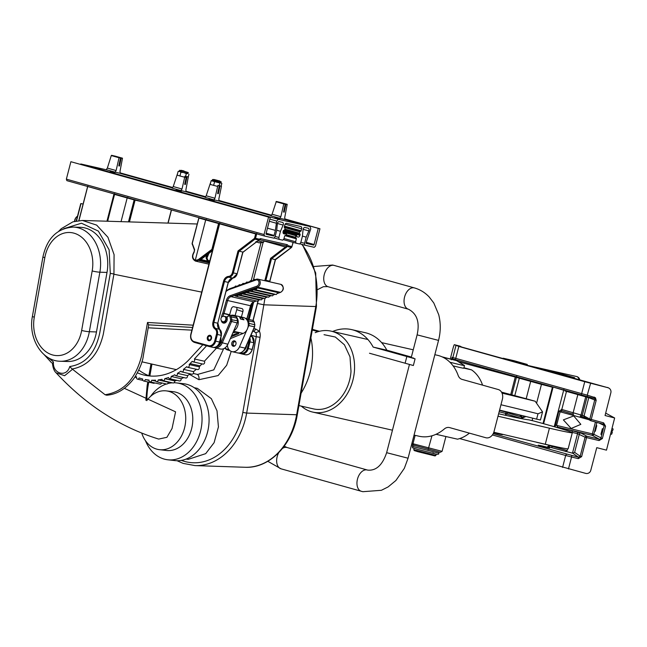 <?xml version="1.0" encoding="UTF-8"?>
<svg xmlns="http://www.w3.org/2000/svg" width="647" height="647" viewBox="0 0 647 647"><rect width="100%" height="100%" fill="white"/><g stroke="black" fill="none" stroke-linecap="round" stroke-linejoin="round"><path stroke-width="0.97" d="M442.839 357.209L456.588 360.638L442.022 356.82M435.884 455.439L435.043 455.941L418.019 451.735L414.274 450.571L413.781 449.73L435.884 455.439L436.24 454.073M414.129 448.355L413.781 449.73M434.841 354.702L437.404 355.284A41.505 32.059 102.8 0 1 438.601 355.591A41.505 32.059 102.8 0 1 458.157 375.43A8.298 6.413 -77.2 0 0 462.071 379.393L498.279 389.543A8.298 6.413 102.8 0 1 502.371 399.304L494.065 431.436A8.298 6.413 102.8 0 1 485.808 437.736L449.503 427.57M315.162 332.671A41.505 32.059 102.8 0 1 331.183 331.159A41.505 32.059 102.8 0 1 332.372 331.466A41.505 32.059 102.8 0 1 353.068 379.514A41.505 32.059 102.8 0 1 312.792 412.099A41.505 32.059 102.8 0 1 311.595 411.799A41.505 32.059 102.8 0 1 301.34 406.13M449.018 427.473A8.298 6.413 -77.2 0 0 444.303 428.985A41.505 32.059 102.8 0 1 419.021 436.232L414.048 435.099M141.717 433.053A29.592 22.758 -83.5 0 0 156.768 449.147A29.592 22.758 -83.5 0 0 159.51 449.681L166.562 450.49A29.592 22.758 -83.5 0 0 192.288 425.475A29.592 22.758 -83.5 0 0 176.041 392.228A29.592 22.758 -83.5 0 0 173.299 391.686L166.247 390.877A29.592 22.758 -83.5 0 0 146.764 400.63M159.51 449.681A29.592 22.758 -83.5 0 0 185.236 424.667A29.592 22.758 -83.5 0 0 168.988 391.419A29.592 22.758 -83.5 0 0 166.247 390.877M145.486 440.744A38.683 29.746 -83.5 0 0 164.176 459.079A38.683 29.746 -83.5 0 0 167.759 459.782A38.683 29.746 -83.5 0 0 201.395 427.085A38.683 29.746 -83.5 0 0 180.157 383.614A38.683 29.746 -83.5 0 0 176.566 382.911A38.683 29.746 -83.5 0 0 173.938 382.765M172.353 382.822A38.683 29.746 -83.5 0 0 167.662 383.622M166.392 384.003A38.683 29.746 -83.5 0 0 150.565 396.417M167.759 459.782L174.787 460.583A38.683 29.746 -83.5 0 0 208.423 427.885A38.683 29.746 -83.5 0 0 187.185 384.423A38.683 29.746 -83.5 0 0 183.602 383.72L176.566 382.911M186.077 459.095L188.253 459.338L205.697 453.652L214.108 442.661L218.427 426.899L217.012 410.821L211.343 398.665L197.375 388.354L194.262 387.723M193.267 373.473L197.561 374.451L213.809 369.866L223.668 348.684M191.868 330.14L148.268 327.819M197.125 223.991L82.371 220.457L96.654 225.107L107.936 237.271L114.082 254.643L113.945 273.988L103.277 334.313C98.465 354.475 88.073 366.04 72.092 369.008L72.537 369.275L64.627 375.697L56.135 372.85C85.97 405.03 120.148 427.101 158.669 439.078L166.902 437.307L172.037 428.532L175.572 411.824L124.37 388.329M264.898 298.51L259.35 331.224A8.298 5.265 -74.4 0 1 260.062 337.33L246.661 413.077A66.398 50.717 91.9 0 1 239.608 434.744A66.398 50.717 91.9 0 1 236.851 439.774A66.398 50.717 91.9 0 1 216.947 459.928A66.398 50.717 91.9 0 1 202.907 465.056A66.398 50.717 91.9 0 1 197.812 465.589A66.398 50.717 91.9 0 1 195.022 465.597L244.995 467.271A66.398 50.717 -88.1 0 0 296.641 414.751L246.661 413.077L242.819 412.438L256.22 336.691L250.987 335.227M148.721 324.851L143.383 355.413C142.728 361.568 139.76 369.008 134.479 377.727C126.44 388.612 117.18 394.435 106.698 395.212L105.089 394.735L72.537 369.275M105.089 394.735C123.577 391.847 135.765 378.818 141.653 355.648L147.524 322.465L193.154 325.182M253.794 328.797L255.516 328.902L259.35 331.224M259.269 331.418L255.791 332.704L253.171 331.038M463.826 368.111L471.542 369.866L463.923 367.731M411.888 443.47L442.079 451.339L440.292 452.293L411.597 444.594M436.038 434.291L457.542 439.176A37.348 28.856 -77.2 0 0 469.398 433.142M48.468 357.767L53.434 361.964C52.326 373.877 66.698 377.953 69.747 366.534C85.509 364.124 95.521 352.906 99.767 332.873L110.297 273.374L109.133 249.831L98.368 231.1L81.449 223.215L63.818 228.666M92.181 270.923A31.816 24.303 -88.1 0 0 74.001 233.179A31.816 24.303 -88.1 0 0 44.821 257.66L34.291 317.176A31.816 24.303 -88.1 0 0 52.472 354.92A31.816 24.303 -88.1 0 0 81.651 330.439L92.181 270.923A5.532 0.655 10 0 0 99.864 272.193L89.343 331.709A37.348 28.525 91.9 0 1 60.292 361.252L67.425 361.495A37.348 28.525 -88.1 0 0 96.476 331.951L107.006 272.436A37.348 28.525 -88.1 0 0 80.463 227.315L73.321 227.081A37.348 28.525 91.9 0 1 99.864 272.193L107.006 272.436M482.573 385.143A37.348 28.856 -77.2 0 0 471.542 369.866M298.914 405.58L313.496 408.896A37.348 28.856 -77.2 0 0 351.006 371.257L350.011 356.845L344.43 344.811L335.316 337.014L324.034 334.685M301.106 393.174A59.484 45.953 -77.2 0 0 310.883 337.896M445.459 436.426L437.59 434.638M442.079 451.339L445.888 436.612M428.177 449.414L431.953 435.787M413.797 445.548L412.932 443.923L415.148 435.35M456.588 360.638L464.449 365.515A16.604 0.404 -165.5 0 1 464.489 365.555A16.604 0.404 -165.5 0 1 449.867 362.191M453.078 365.854A16.604 0.404 14.5 0 0 463.794 368.232L464.489 365.555M148.624 324.802L147.524 322.465M72.092 369.008L69.747 366.534M53.434 361.964L52.431 363.258C52.957 367.989 54.194 371.184 56.135 372.85M255.516 328.902A2.766 1.925 93.4 0 1 253.487 331.094L253.81 331.151M498.635 413.765A149.02 3.639 14.5 0 0 528.963 419.871L533.88 421.019A78.756 1.925 -165.5 0 1 572.32 432.689L568.163 448.759A78.756 1.925 -165.5 0 1 545.275 444.246L493.815 432.261M572.32 432.689A78.756 1.925 -165.5 0 1 549.424 428.185L498.004 416.207M502.04 393.117A165.616 4.044 -165.5 0 1 535.19 401.245A78.756 1.925 14.5 0 0 501.53 392.122M499.581 410.109A149.02 3.639 -165.5 0 1 536.614 419.143L540.455 419.992L542.55 411.888L537.997 413.789A149.02 3.639 14.5 0 0 500.964 404.755M537.997 413.789L536.614 419.143M535.19 401.245L542.55 411.888M319.392 331.296L312.404 329.339M318.065 331.652L312.275 330.035M411.371 357.063L386.857 350.197L373.157 347.083L406.85 356.521L405.119 363.218L413.352 365.523L415.083 358.834L406.85 356.521L411.249 357.524L406.85 356.521L405.119 363.218L369.494 353.238M386.857 350.197A48.42 37.405 -77.2 0 0 365.304 332.712L351.596 329.598A48.42 37.405 -77.2 0 0 332.607 331.482M373.157 347.083A48.42 37.405 -77.2 0 0 351.596 329.598M415.083 358.834L411.225 357.621L413.7 358.082M207.363 337.427A2.766 2.135 102.8 0 1 210.032 335.308A2.766 2.135 102.8 0 1 211.48 338.583A2.766 2.135 102.8 0 1 208.811 340.702A2.766 2.135 102.8 0 1 207.363 337.427M275.29 259.415L291.409 247.437L287.357 246.515L271.457 258.865L265.917 280.288L269.767 281.162L275.307 259.738L270.592 258.347L285.44 247.008L287.171 246.297M242.706 252.015L238.007 250.947L254.32 238.492A0.696 0.534 -77.2 0 0 254.586 238.064L255.662 233.931L219.624 223.838L191.059 334.297A6.227 4.812 -77.2 0 0 194.132 341.616L208.544 345.652A6.227 4.812 -77.2 0 0 214.739 340.929L216.47 334.232A4.844 3.736 -77.2 0 0 214.941 328.943A6.227 4.812 102.8 0 1 212.976 322.133L223.538 281.283A6.227 4.812 102.8 0 1 228.52 276.423A4.844 3.736 -77.2 0 0 232.394 272.646L238.007 250.947M258.582 240.401L259.447 239.196L258.549 240.272M259.31 239.972A0.696 0.477 -139.4 0 1 259.035 240.086L254.983 239.164L238.88 251.465L233.341 272.888L237.182 273.762L242.722 252.338L258.493 240.441M257.619 240.967L259.528 239.746M286.928 246.903A0.696 0.493 -141.5 0 1 286.225 246.556A1.383 0.882 105.6 0 0 285.691 245.682A1.383 1.068 -77.2 0 0 287.033 244.623A2.766 1.755 -74.4 0 1 288.036 245.682L291.959 246.572L293.051 242.342M242.876 252.33L257.369 241.153M286.103 247.68L285.44 247.008L263.919 240.975M219.713 223.118L219.624 223.838M256.778 233.502L255.662 233.931M246.636 345.199A6.227 4.812 102.8 0 1 246.353 346.816A6.227 4.812 102.8 0 1 243.749 350.666M218.823 344.188A6.227 4.812 -77.2 0 0 220.651 340.985A6.227 4.812 -77.2 0 0 220.845 337.556M231.836 342.902A2.766 2.135 102.8 0 1 234.489 340.856A2.766 2.135 102.8 0 1 235.912 344.212A2.766 2.135 102.8 0 1 233.26 346.258A2.766 2.135 102.8 0 1 231.836 342.902M246.24 319.068A2.766 2.135 102.8 0 1 247.033 319.06A2.766 2.135 102.8 0 1 248.529 320.807L249.046 323.371A2.96 2.289 102.8 0 1 248.966 325.093A2.96 2.289 102.8 0 1 248.796 325.57L247.785 327.892M216.308 346.768A7.416 5.726 -77.2 0 0 221.096 342.473L230.389 321.179A2.078 1.609 -77.2 0 0 230.567 319.634L230.049 317.07L231.27 316.893L231.788 319.456A2.96 2.289 102.8 0 1 231.715 321.171A2.96 2.289 102.8 0 1 231.537 321.656L222.244 342.95A8.298 6.413 102.8 0 1 214.78 347.73L220.409 349.008A8.298 6.413 -77.2 0 0 227.881 344.228L237.174 322.934A2.96 2.289 -77.2 0 0 237.344 322.449A2.96 2.289 -77.2 0 0 237.425 320.734L236.899 318.17A2.766 2.135 -77.2 0 0 235.403 316.423L229.774 315.146A2.766 2.135 102.8 0 1 231.27 316.893L236.899 318.17M255.694 289.872L257.36 287.891L277.919 292.565L276.253 294.539L254.222 289.403A1.383 1.068 -77.2 0 0 253.155 289.783L251.95 291.207L250.486 290.738A1.383 1.068 -77.2 0 0 249.418 291.118L248.213 292.541L246.75 292.072A1.383 1.068 -77.2 0 0 245.682 292.452L244.477 293.875L243.013 293.406A1.383 1.068 -77.2 0 0 241.938 293.787L240.741 295.21L239.277 294.741A1.383 1.068 -77.2 0 0 238.201 295.121L237.004 296.544L257.563 301.219L258.76 299.796A1.383 1.068 102.8 0 1 259.285 299.424M240.741 295.21L261.299 299.876L262.496 298.461A1.383 1.068 102.8 0 1 263.022 298.089M244.477 293.875L265.035 298.542L266.24 297.119A1.383 1.068 102.8 0 1 266.758 296.755M248.213 292.541L268.772 297.208L269.977 295.784A1.383 1.068 102.8 0 1 270.495 295.42M251.95 291.207L272.516 295.873L273.713 294.45A1.383 1.068 102.8 0 1 274.231 294.086M257.36 287.891L234.966 295.889L237.004 296.544M229.491 315.097A8.314 6.421 102.8 0 1 229.507 315.073A1.383 1.068 -77.2 0 0 229.645 314.725L231.262 308.991A2.766 1.755 -72.2 0 1 233.729 306.718L241.921 308.587A2.766 1.755 -72.2 0 1 242.018 308.611A2.766 1.755 -72.2 0 1 242.884 311.636L241.363 317.03M246.887 329.946L239.503 346.873A8.298 6.413 102.8 0 1 232.03 351.653A8.298 6.413 102.8 0 1 227.38 345.223M242.884 311.636L236.77 309.67L235.096 315.607M236.77 309.67A2.766 1.755 107.8 0 0 236.689 307.398M255.169 279.65L254.214 279.35L255.322 279.601M254.214 279.35L253.438 280.272M251.432 280.992L250.478 280.685L251.578 280.935M250.478 280.685L249.702 281.607M247.688 282.327L246.742 282.019L247.841 282.27M246.742 282.019L245.965 282.941M243.951 283.661L243.005 283.354L244.105 283.604M243.005 283.354L242.221 284.276M240.215 284.995L239.261 284.688L240.369 284.939M239.261 284.688L238.484 285.61M236.478 286.33L235.524 286.023L236.632 286.273M235.524 286.023L234.748 286.945M235.832 342.109A2.078 1.601 -77.2 0 0 234.149 341.907A2.078 1.601 -77.2 0 0 233.138 344.511A2.078 1.601 -77.2 0 0 235.015 345.708M233.923 346.274A2.766 2.135 102.8 0 1 232.977 343.816A2.766 2.135 102.8 0 1 234.392 341.39A2.766 2.135 102.8 0 1 235.087 341.131M106.949 221.217L114.018 193.89L114.576 193.679M87.806 186.174L78.966 220.562M80.77 204.145L81.012 203.546L80.77 204.145L81.012 203.546L83.099 204.08M208.957 253.357L206.951 257.959L208.002 260.401A0.696 0.429 -74.4 0 1 207.412 260.976L206.021 257.716L207.857 254.214M212.701 249.58L211.901 249.378L218.581 223.547L205.697 219.948L195.248 260.345L198.2 259.69L211.901 249.378L212.564 250.049L198.855 260.361L195.507 261.105L195.248 260.345L195.507 261.105L208.932 264.162M200.521 259.819L199.446 260.709L198.2 259.69M199.454 260.652L200.368 259.948M209.418 262.294L200.271 260.086M209.377 262.447L200.19 260.151M192.232 243.547L198.92 218.039L205.697 219.948L206.296 219.373M128.47 221.881L134.155 199.899L127.176 197.95L121.046 221.646M114.818 194.084A0.696 0.445 105.7 0 0 114.656 194.432L127.176 197.95L127.774 197.375M107.928 220.732L108.389 221.258M74.688 220.247A5.087 3.227 105.6 0 0 74.486 221.363L75.699 217.95A5.087 3.227 105.6 0 0 74.688 220.247M76.653 219.454A5.087 3.227 105.6 0 0 76.233 220.676A5.087 3.227 105.6 0 0 76.16 220.975M77.478 216.276A5.087 3.227 105.6 0 0 75.699 217.95M257.886 240.886L263.596 242.245L263.984 240.757M259.301 242.819L261.162 242.835L258.743 242.754L256.697 241.711M259.374 242.827L263.596 242.245M255.953 241.501L257.134 242.302M256.382 242.018L257.239 242.188M202.818 344.746L188.131 360.63A66.398 51.299 102.8 0 1 144.459 375.155A66.398 51.299 102.8 0 1 137.439 372.85M149.538 375.964A66.398 51.299 102.8 0 1 138.822 370.076M206.571 345.797L194.399 358.964L204.403 361.236A1.731 1.334 102.8 0 1 202.932 364.099L192.927 361.827A1.731 1.334 -77.2 0 0 194.399 358.964M216.527 348.126L204.403 361.236M199.139 366.809L189.134 364.536A70.547 54.494 -77.2 0 0 190.089 363.614L200.093 365.887A70.547 54.494 -77.2 0 1 199.139 366.809A1.731 1.334 102.8 0 1 197.61 369.566L187.606 367.294A1.731 1.334 -77.2 0 0 189.134 364.536M196.381 369.283A70.547 54.494 -77.2 0 1 193.461 371.621L183.457 369.348A70.547 54.494 -77.2 0 0 186.813 366.639A1.731 1.334 -77.2 0 0 187.606 367.294M190.291 373.853A70.547 54.494 -77.2 0 1 187.444 375.616L177.44 373.343A70.547 54.494 -77.2 0 0 180.99 371.111A1.731 1.334 -77.2 0 0 183.457 369.348M183.764 377.565A70.547 54.494 -77.2 0 1 181.176 378.73L171.172 376.457A70.547 54.494 -77.2 0 0 174.86 374.75A1.731 1.334 -77.2 0 0 177.44 373.343M176.785 380.347A70.547 54.494 -77.2 0 1 174.747 380.937L164.734 378.665A70.547 54.494 -77.2 0 0 168.511 377.492A1.731 1.334 -77.2 0 0 171.172 376.457M169.126 382.086A70.547 54.494 -77.2 0 1 168.236 382.199L158.224 379.926A70.547 54.494 -77.2 0 0 162.033 379.312A1.731 1.334 -77.2 0 0 164.734 378.665M155.717 381.132L151.73 380.226A70.547 54.494 -77.2 0 0 155.515 380.169A1.731 1.334 -77.2 0 0 158.224 379.926M135.344 376.425A70.547 54.494 -77.2 0 0 136.622 376.983A1.731 1.334 -77.2 0 0 139.129 377.937A70.547 54.494 -77.2 0 0 142.72 378.996A1.731 1.334 -77.2 0 0 145.332 379.563A70.547 54.494 -77.2 0 0 149.045 380.064A1.731 1.334 -77.2 0 0 151.73 380.226M149.028 380.396L145.332 379.563M233.704 330.876A8.298 6.413 -77.2 0 0 238.266 322.368A8.298 6.413 -77.2 0 0 233.591 315.267L243.595 317.54A8.298 6.413 -77.2 0 1 248.27 325.029A8.298 6.413 -77.2 0 1 243.118 333.431L230.316 338.656M201.961 363.873L200.093 365.887M193.461 371.621A1.731 1.334 102.8 0 1 191.852 374.209L181.847 371.936M187.444 375.616A1.731 1.334 102.8 0 1 185.778 378.018L175.774 375.745M181.176 378.73A1.731 1.334 102.8 0 1 179.47 380.954L169.457 378.681M174.747 380.937A1.731 1.334 102.8 0 1 173.008 382.967L163.004 380.695M168.236 382.199A1.731 1.334 102.8 0 1 166.489 384.027L156.485 381.754M161.637 382.927A1.731 1.334 102.8 0 1 160.011 384.124L149.999 381.851M154.73 382.927A1.731 1.334 102.8 0 1 153.646 383.259L143.642 380.986M192.927 361.827A1.731 1.334 -77.2 0 1 192.224 361.309L190.089 363.614M233.591 315.267A8.298 6.413 -77.2 0 0 230.882 315.396M231.65 335.599L238.444 332.574M232.863 332.801L233.632 332.501M237.667 332.534L238.517 333.763L231.133 336.78M240.838 319.108L239.738 317.434L240.635 319.068L243.984 319.828L242.31 318.017L239.738 317.434L239.867 317.887M275.881 217.772L274.926 217.578M275.59 217.707L279.69 218.759M111.155 171.625L110.2 171.431M110.855 171.56L114.964 172.612M181.16 191.156L176.089 189.894M209.685 199.244L209.038 199.122M209.693 199.244L214.108 200.392M275.396 230.397L276.681 221.039L278.469 219.341L310.034 226.531L310.786 228.787L306.055 242.69A0.663 0.421 105.6 0 0 306.298 243.426L313.512 245.067A0.671 0.421 105.6 0 0 314.094 244.517L318.267 228.375L319.95 228.763L315.437 246.2L314.256 247.324L304.769 245.164L304.583 243.312L306.177 237.142L308.837 230.914A2.038 1.294 105.6 0 0 308.991 230.461A2.038 1.294 105.6 0 0 308.279 228.221A2.038 1.294 105.6 0 0 308.239 228.205L304.931 227.453A2.038 1.294 105.6 0 0 303.079 229.612L302.4 236.284L300.806 242.455L299.731 244.024L296.091 243.199L295.606 241.752L296.358 238.848A0.679 0.429 105.6 0 0 296.124 238.104L295.436 237.255L295.841 235.694A0.679 0.429 -74.4 0 1 296.682 235.888L296.649 236.009A0.679 0.429 105.6 0 0 296.884 236.753L298.162 237.045A2.038 1.294 105.6 0 0 299.933 235.362L300.111 234.675A0.655 0.412 105.6 0 0 299.876 233.963L299.666 233.907A0.655 0.412 -74.4 0 1 299.424 233.187L299.779 231.82A0.655 0.412 -74.4 0 1 300.345 231.286L300.548 231.327A0.655 0.412 105.6 0 0 301.114 230.793L301.631 228.795A2.038 1.294 105.6 0 0 300.92 226.547A2.038 1.294 105.6 0 0 300.879 226.539L286.589 223.288A2.038 1.294 105.6 0 0 284.817 224.978L284.308 226.976A0.655 0.412 105.6 0 0 284.543 227.695L284.745 227.744A0.655 0.412 -74.4 0 1 284.987 228.464L284.631 229.831A0.655 0.412 -74.4 0 1 284.065 230.364L283.863 230.324A0.655 0.412 105.6 0 0 283.297 230.858L283.119 231.545A2.038 1.294 105.6 0 0 283.831 233.793A2.038 1.294 105.6 0 0 283.871 233.802L285.149 234.093A0.655 0.412 105.6 0 0 285.715 233.551L285.748 233.405A0.679 0.437 -74.4 0 1 286.597 233.599L286.192 235.152L285.181 235.613A0.679 0.429 105.6 0 0 284.591 236.179L283.847 239.075L282.707 240.158L279.075 239.333L278.881 237.473L280.474 231.302L283.135 225.083A2.038 1.294 105.6 0 0 283.289 224.63A2.038 1.294 105.6 0 0 282.577 222.382A2.038 1.294 105.6 0 0 282.537 222.374L279.229 221.622A2.038 1.294 105.6 0 0 277.377 223.773L276.698 230.445L275.104 236.616L274.029 238.185L264.542 236.034L66.867 180.65L66.366 179.146L70.879 161.71L270.236 217.465L266.063 233.607A0.671 0.421 105.6 0 0 266.305 234.343L273.519 235.985A0.663 0.421 105.6 0 0 274.093 235.435L275.396 230.397L267.462 228.173M295.436 237.255L286.314 234.691M295.687 238.007L286.039 235.298M295.606 241.752L283.993 238.5M296.091 243.199L283.289 239.608M306.177 237.142L302.416 236.09M304.583 243.312L300.855 242.269M304.769 245.164L299.885 243.798M319.95 228.763L284.906 218.945M271.4 215.16L219.01 200.481M205.511 196.704L186.069 191.253M172.563 187.468L120.593 173L172.514 187.541M318.267 228.375L284.915 219.034M271.352 215.233L219.026 200.578M205.455 196.777L186.077 191.342M120.479 173.428L120.593 173M310.034 226.531L283.879 219.204M271.069 215.613L217.99 200.748M205.18 197.157L185.042 191.512M172.231 187.929L119.153 173.056M278.469 219.341L80.794 163.966L108.251 170.218M276.681 221.039L269.807 219.115M276.132 223.175L269.257 221.25M264.542 236.034L264.041 234.521L268.554 217.085L70.879 161.71M268.554 217.085L270.236 217.465M264.041 234.521L66.366 179.146M280.474 231.302L276.722 230.251M278.881 237.473L275.153 236.43M279.075 239.333L274.182 237.959M213.122 199.591L209.369 198.54M213.963 200.222L209.547 199.292M180.173 190.364L176.413 189.328L176.599 190.064M181.257 191.269L176.938 189.943M179.567 170.323L188.228 172.563L181.12 170.298L183.966 170.962L179.575 170.323L179.316 171.293L183.699 172.539L179.332 171.245M188.228 172.563L187.978 173.533L183.699 172.539L187.743 173.525L186.312 173.663L185.349 177.383M186.166 177.553L186.854 177.699M184.71 177.213L179.931 175.984L180.893 172.264L183.708 172.547L186.312 173.663M180.893 172.264L179.615 171.431L178.119 171.431L177.165 175.143L179.931 175.984M188.334 176.639L188.956 174.229M178.119 171.431L178.96 171.188M214.246 179.551L219.834 181.014L214.246 179.551M221.177 181.791L212.515 179.551L212.265 180.521L220.651 182.729L221.177 181.799L214.06 179.502L212.515 179.551M219.794 186.926L218.969 186.773L219.931 183.061L220.991 182.818L212.273 180.473M221.201 185.843L221.832 183.416L220.934 182.713M219.931 183.061L211.14 180.699L210.178 184.419L217.659 186.441M220.991 182.818L221.832 183.416M213.623 185.414L214.586 181.702M211.14 180.699L212.2 180.456M114.834 172.692L111.227 171.754M113.912 171.803L111.074 171.487M118.805 165.842L119.485 166.028L121.175 158.232L122.485 158.191L119.986 171.431L120.245 173.307L115.101 172.134L116.112 170.549L119.048 157.747L120.496 158.078L118.797 165.875L119.485 166.028M120.496 158.078L111.284 155.571L107.353 168.091L106.205 169.643L115.101 172.134M107.353 168.091L116.112 170.549M114.754 156.024L122.493 158.191L113.411 156.056M283.54 211.99L284.211 212.176L285.909 204.379L287.211 204.339L284.712 217.578L284.971 219.454L279.836 218.282L280.838 216.696L283.782 203.894L285.222 204.226L283.532 212.022L284.211 212.176M277.353 201.686L285.092 203.854L276.309 201.452L272.08 214.238L270.939 215.791L279.836 218.282M272.08 214.238L280.838 216.696M279.48 202.171L287.219 204.339L278.137 202.204M279.561 218.84L275.962 217.902M278.639 217.95L275.8 217.635M184.702 184.298L185.374 184.492L187.072 176.696L188.374 176.647L185.875 189.886L186.134 191.763L180.998 190.598L182.001 189.005L184.945 176.202L186.385 176.534L184.694 184.33L185.374 184.492M177.472 173.76L173.242 186.554L172.102 188.107L180.998 190.598M173.242 186.554L182.001 189.005M217.643 193.526L218.322 193.72L220.012 185.924L221.46 186.247L218.823 199.114L219.082 200.991L213.939 199.826L214.95 198.233L217.885 185.43L219.196 185.398M219.107 186.797L217.635 193.566L218.322 193.72M210.421 182.988L206.191 195.782L205.042 197.335L213.939 199.826M206.191 195.782L214.95 198.233M562.34 374.459L565.446 375.341L562.34 374.459M514.98 361.196L518.085 362.069L514.98 361.196M544.483 446.931C550.904 448.339 550.565 448.104 543.48 446.228C537.067 444.829 537.398 445.063 544.483 446.931L549.691 447.991M493.621 432.77L502.331 434.727M497.122 433.668C503.544 435.075 503.204 434.841 496.12 432.964L493.766 432.414M514.139 360.735L503.188 358.22L507.086 359.457L527.289 364.447L514.139 360.735M561.499 374.006L550.54 371.483L554.447 372.729L574.649 377.719L561.499 374.006M595.297 431.298L596.769 425.605L595.297 431.298M600.917 434.355L602.389 428.662L600.917 434.355M603.433 424.23L590.76 420.712A1.383 1.375 118.5 0 1 589.797 419.038L584.047 415.916L588.77 397.646L594.722 399.992L589.797 419.038L591.253 419.442L590.768 420.712L603.15 424.117A1.383 1.375 -61.5 0 1 604.112 425.791L600.909 438.156A1.383 1.375 -61.5 0 1 599.251 439.159L592.159 435.31L557.811 427.149L577.399 432.139A1.383 0.485 102.9 0 1 577.536 433.636L585.098 437.194L580.173 456.24L578.515 457.243L578.305 458.65L581.629 456.645L580.173 456.24L574.625 452.342L579.348 434.072A1.383 1.375 118.5 0 1 581.006 433.069L586.756 436.191L586.554 437.598L599.057 440.567L602.365 438.561L605.568 426.195L603.635 422.847L591.253 419.442L596.178 400.396L595.466 397.759L594.722 399.992L596.178 400.396M493.192 433.692L578.515 457.243L572.83 453.256L551.074 447.522C547.322 446.438 546.764 446.139 549.408 446.6M536.614 403.113L541.458 384.383L516.484 377.427M537.042 442.33L511.955 436.49M588.94 397.032L588.77 397.646L586.975 397.153L587.136 396.546M590.768 420.712L584.718 417.477A1.383 1.375 118.5 0 1 584.047 415.916L582.268 415.366A1.383 0.485 105 0 1 581.443 416.547A1.383 0.485 105 0 1 581.435 416.547L584.831 417.525M585.009 417.59L580.189 416.215A1.383 0.485 -75 0 0 580.189 416.215A1.383 0.485 -75 0 0 581.014 415.026L585.721 396.821L564.96 390.966M585.891 396.207L585.721 396.821L586.975 397.153L582.268 415.366L561.806 409.47A1.383 0.873 106.6 0 0 562.267 410.991A1.383 0.873 106.6 0 0 562.292 410.991L573.557 414.347M563.375 419.879L573.711 415.924L580.836 424.351L571.18 428.468L563.375 419.879M605.681 413.118L614.65 417.986L605.066 415.528L610.857 392.729A4.149 4.133 118.5 0 0 607.889 387.699L461.562 347.018M589.045 382.733L608.342 387.804A4.149 4.133 118.5 0 0 607.404 387.44L607.387 387.432M576.477 376.497A4.149 3.203 102.8 0 1 576.598 376.522L525.21 364.851L461.481 346.994M607.889 387.699L584.751 381.714L581.661 393.635L587.525 395.236L587.169 396.554L455.383 359.675L451.752 358.535L452.01 357.573L451.299 359.813M587.241 395.163L590.622 383.283M452.269 359.36L452.018 358.656M595.466 397.759L587.525 395.236M614.65 417.986L606.482 450.15L596.752 447.659L590.76 470.418A4.149 4.133 118.5 0 1 585.729 473.394L459.677 438.577M584.751 381.714L458.82 346.436L454.38 344.697A4.149 0.404 -75.6 0 0 454.364 344.689A4.149 0.404 -75.6 0 0 452.973 348.515L450.304 358.834M455.957 345.555L452.868 357.516L452.01 357.573M452.512 358.834L452.868 357.516L455.739 358.365L458.82 346.436M581.305 394.953L581.661 393.635L455.739 358.365L455.383 359.675M568.462 468.97L571.552 457.008L565.672 455.48L562.583 467.401M572.846 453.264L574.625 452.342M543.48 446.228L538.272 445.176M595.208 398.722L587.169 396.554M516.727 377.468L458.335 361.722M505.865 415.382L506.237 413.918L521.466 418.447L525.51 416.7L524.418 416.385L522.606 417.291A1.383 0.817 106.3 0 0 521.466 418.447M550.84 445.565C548.51 445.176 548.988 445.443 552.263 446.373A1.383 0.882 -74.4 0 1 551.074 447.522M552.392 445.88L552.263 446.373L567.193 450.555L565.421 451.541M567.193 450.555L567.637 448.848M572.49 431.015L571.899 432.342L577.536 433.636L572.49 453.175M555.126 426.98L558.741 411.411L560.116 411.791L562.008 410.91L573.59 414.355A1.383 0.873 -73.4 0 1 573.59 414.355A1.383 0.873 -73.4 0 1 573.121 412.835L577.997 394.023M556.962 427.513A1.383 0.938 104.9 0 1 557.811 427.149L556.598 425.402L555.223 425.022M499.152 411.767L506.366 413.619M516.816 414.266L519.63 414.986L522.606 417.291L508.041 412.956L506.237 413.918M541.612 383.833L541.458 384.383L553.031 387.359L543.626 423.712M563.658 390.206L553.112 387.052M558.741 411.411L561.806 409.47L566.635 390.837M561.467 409.365A1.383 0.938 106.7 0 0 561.984 410.902L562.267 410.991M536.517 383.056L536.678 382.45M583.683 396.271L583.853 395.657M589.029 382.733L525.809 365.021M579.809 380.145A4.149 4.149 0 0 0 576.598 376.522L576.598 376.522A4.149 3.203 102.8 0 1 576.72 376.554A4.149 3.203 102.8 0 1 578.936 379.902M612.013 428.379L613.17 429.042L612.483 430.934L611.423 430.692M611.148 431.767L612.313 432.366L611.625 434.258L610.566 434.056M612.208 432.002L611.164 431.711L612.313 432.366M438.803 453.191C439.078 454.534 437.566 454.687 434.274 453.644L417.574 449.366C409.033 446.535 414.161 448.84 412.325 446.341L438.803 453.191L439.103 452.01M301.785 244.331A66.398 50.717 -88.1 0 1 315.785 306.541L316.448 306.452L297.305 414.662L296.641 414.751L315.785 306.541L264.025 304.81L257.53 303.483M201.702 292.112L113.904 274.231M231.214 351.386L226.676 365.248L218.12 375.567L198.904 379.708A5.532 3.51 105.6 0 0 197.02 374.322M198.904 379.708L189.49 374.37M260.062 337.33L256.22 336.691A5.532 3.51 105.6 0 0 255.791 332.704M151.956 364.091L149.853 375.996M148.761 382.151L148.098 385.903A63.632 48.606 -88.1 0 0 146.837 400.533M181.378 460.389A63.632 48.606 -88.1 0 0 182.268 460.713A63.632 48.606 -88.1 0 0 196.009 462.767A63.632 48.606 -88.1 0 0 200.885 462.257A63.632 48.606 -88.1 0 0 214.343 457.34A63.632 48.606 -88.1 0 0 233.413 438.027A63.632 48.606 -88.1 0 0 236.058 433.207A63.632 48.606 -88.1 0 0 242.819 412.438M81.651 330.439A5.532 0.655 -170 0 0 89.343 331.709L96.476 331.951M44.821 257.66A5.532 0.655 -170 0 1 42.945 256.81C47.126 238.12 57.251 228.205 73.321 227.081M60.292 361.252C41.562 361.107 28.072 337.653 32.415 316.326A5.532 0.655 10 0 0 34.291 317.176M432.827 452.835L434.363 453.668L417.606 449.374M110.297 273.374L113.945 273.988M145.858 400.194L147.16 385.483L148.098 385.903M545.275 444.246L549.424 428.185M282.513 448.403A11.064 7.02 -74.4 0 1 286.799 447.457A11.064 7.02 -74.4 0 1 287.017 447.506L367.318 470.005A11.064 7.02 -74.4 0 1 367.423 470.037M313.941 266.491L332.615 265.044L334.103 265.416A11.064 7.02 105.6 0 0 333.892 265.359A11.064 7.02 105.6 0 0 324.268 274.514A11.064 7.02 105.6 0 0 328.134 286.734A11.064 7.02 105.6 0 0 328.352 286.783M414.711 288.012A11.064 7.02 105.6 0 0 414.412 287.915A11.064 7.02 105.6 0 0 414.193 287.858A11.064 7.02 105.6 0 0 404.577 297.013A11.064 7.02 105.6 0 0 408.443 309.226C417.016 313.69 419.903 322.23 417.113 334.855L411.225 357.621M334.103 265.416L414.412 287.915C420.113 289.557 425.047 292.581 429.212 296.989L433.797 302.982L438.715 314.668C440.817 323.079 440.761 331.66 438.537 340.395L417.113 334.855M438.537 340.395L408.071 458.222L386.639 452.682C382.466 465.08 376.166 470.887 367.739 470.11L367.318 470.005A11.064 7.02 -74.4 0 0 367.108 469.948A11.064 7.02 -74.4 0 0 357.484 479.103A11.064 7.02 -74.4 0 0 361.349 491.316A11.064 7.02 -74.4 0 0 361.568 491.372M281.259 468.873A11.064 7.02 -74.4 0 1 281.041 468.824A11.064 7.02 -74.4 0 1 277.175 456.612A11.064 7.02 -74.4 0 1 278.736 452.665M245.221 354.693A6.915 5.346 -77.2 0 0 245.423 354.742A6.915 5.346 -77.2 0 0 252.104 349.445L248.262 348.571A6.915 5.346 102.8 0 1 241.582 353.869A6.915 5.346 102.8 0 1 241.38 353.82L238.654 353.06L241.363 353.82A0.696 0.437 -74.4 0 1 241.129 353.052A6.227 4.812 -77.2 0 0 247.316 348.329L249.046 341.632A4.844 3.736 -77.2 0 0 249.2 339.327M252.112 349.42L253.834 342.748A5.532 4.278 -77.2 0 0 252.087 336.699A5.532 4.278 102.8 0 1 250.899 335.429M249.823 337.896A5.532 4.278 102.8 0 1 249.993 341.875L253.988 342.781L252.257 349.469C250.996 353.319 248.715 355.074 245.423 354.742L241.363 353.82M249.046 341.632L249.993 341.875L248.262 348.571L247.316 348.329M212.645 347.293A6.915 5.346 -77.2 0 0 212.847 347.342A6.915 5.346 -77.2 0 0 219.527 342.045L215.677 341.171A6.915 5.346 102.8 0 1 208.997 346.477A6.915 5.346 102.8 0 1 208.803 346.42A0.696 0.437 105.6 0 1 208.787 346.42L194.383 342.384A0.696 0.437 -74.4 0 1 194.132 341.616M256.689 233.834L255.533 238.306L259.447 239.196A2.766 1.755 -74.4 0 1 260.862 238.686L287.033 244.623M232.394 272.646L233.341 272.888A5.532 4.278 102.8 0 1 228.909 277.207A5.532 4.278 -77.2 0 0 224.477 281.526L213.914 322.376A5.532 4.278 -77.2 0 0 215.661 328.425A5.532 4.278 102.8 0 1 217.408 334.475L221.258 335.348A5.532 4.278 -77.2 0 0 219.511 329.299A5.532 4.278 102.8 0 1 217.764 323.249L228.326 282.399A5.532 4.278 102.8 0 1 232.75 278.081A5.532 4.278 -77.2 0 0 237.182 273.762L242.892 252.322M216.47 334.232L217.408 334.475L215.677 341.171L214.739 340.929M219.527 342.02L221.258 335.324M229.928 350.609L226.968 349.784A0.696 0.437 -74.4 0 1 226.709 349.016L228.989 349.655M264.76 280.709A4.844 3.736 -77.2 0 0 264.979 280.046L270.592 258.347M263.094 242.479L253.309 280.313M224.954 347.965A6.227 4.812 -77.2 0 0 226.709 349.016M240.385 352.85L241.129 353.052M248.189 319.327L252.451 302.845M259.584 239.754L285.691 245.69A1.383 1.068 -77.2 0 1 285.65 245.674L259.584 239.754A1.383 1.068 -77.2 0 0 260.862 238.686M251.165 280.838L260.951 242.989M252.977 320.443L258.121 300.548M253.681 301.979L249.144 319.545M269.564 281.793A5.532 4.278 -77.2 0 0 269.767 281.162L269.767 281.138M264.979 280.046L265.917 280.288A5.532 4.278 102.8 0 1 265.723 280.919M250.502 336.335L252.087 336.699A0.696 0.421 124 0 1 252.176 336.739L250.939 335.332M214.941 328.943A0.696 0.421 -56 0 1 215.661 328.425L219.511 329.299A0.696 0.421 124 0 1 219.6 329.339L221.411 335.381L219.681 342.069C218.411 345.919 216.138 347.674 212.847 347.342L208.787 346.42A0.696 0.437 105.6 0 1 208.544 345.652M212.976 322.133L217.918 323.274L219.6 329.339A0.696 0.421 124 0 1 219.681 329.42M228.52 276.423A0.696 0.429 87.1 0 0 228.909 277.207L232.75 278.081A0.696 0.429 -92.9 0 0 232.831 278.089L228.48 282.432L223.538 281.283M291.66 247.186L291.409 247.437A1.383 1.068 -77.2 0 0 291.959 246.572L291.959 246.556M254.586 238.064L255.533 238.306A1.383 1.068 102.8 0 1 254.983 239.164L254.32 238.492M237.19 273.738L232.831 278.089A0.696 0.429 -92.9 0 0 232.912 278.064M228.237 282.351L217.764 323.225M252.257 336.82A0.696 0.421 124 0 0 252.176 336.739L253.842 342.724M248.529 320.807L254.158 322.093A2.766 2.135 -77.2 0 0 252.662 320.338L254.352 322.214L254.675 324.648A2.96 2.289 -77.2 0 1 254.603 326.371A2.96 2.289 -77.2 0 1 254.433 326.856L245.14 348.151A8.298 6.413 -77.2 0 1 237.667 352.93L232.03 351.653M254.222 322.408L254.869 324.778L249.046 323.371M245.973 318.809L246.758 318.995A8.314 6.421 102.8 0 1 246.758 318.995L246.855 318.777M230.049 317.07A1.884 1.456 -77.2 0 0 228.69 315.857A1.884 1.456 -77.2 0 0 227.226 317.273A1.884 1.456 -77.2 0 0 227.17 318.324A3.656 2.823 102.8 0 1 225.019 322.91A3.995 3.089 102.8 0 1 221.225 320.33M221.476 317.345A9.204 7.109 102.8 0 1 221.832 315.542A9.204 7.109 102.8 0 1 222.762 313.237L226.442 300.257A6.421 4.958 102.8 0 1 230.316 295.671L256.883 286.176A3.267 2.523 -77.2 0 0 258.978 282.173A3.267 2.523 -77.2 0 0 256.018 279.973L229.442 289.46A12.948 10.004 -77.2 0 0 226.159 291.393M229.442 289.46A0.882 0.501 -109.7 0 1 229.693 288.748L256.269 279.261A0.882 0.501 70.3 0 1 256.447 279.253A4.149 3.203 102.8 0 1 257.918 279.148A4.149 3.203 102.8 0 1 260.062 284.179A4.149 3.203 102.8 0 1 257.555 287.147L230.979 296.633A5.532 4.278 -77.2 0 0 227.639 300.588L224.008 313.447A1.383 1.068 102.8 0 1 223.87 313.795A8.314 6.421 -77.2 0 0 223.037 315.882A8.314 6.421 -77.2 0 0 222.908 316.367M229.507 315.073L222.762 313.237M277.094 293.536L280.442 292.339A4.149 3.203 -77.2 0 0 282.949 289.379A4.149 3.203 -77.2 0 0 280.806 284.348L257.918 279.148L256.269 279.261A0.882 0.501 70.3 0 0 256.018 279.973M230.567 319.634L237.425 320.734M258.76 299.796L238.201 295.121M262.496 298.461L241.938 293.787M266.24 297.119L245.682 292.452M269.977 295.784L249.418 291.118M273.713 294.45L253.155 289.783M230.316 295.671A0.882 0.501 -109.7 0 0 230.979 296.633L253.867 301.834L256.366 300.944M258.404 300.216L260.102 299.61M262.148 298.874L263.839 298.275M265.885 297.539L267.575 296.941M269.621 296.205L271.311 295.606M273.358 294.87L275.056 294.264M256.883 286.176A0.882 0.501 -109.7 0 0 257.555 287.147L280.442 292.339A0.882 0.501 70.3 0 0 280.79 292.193M221.096 342.473L227.881 344.228M230.389 321.179L237.174 322.934M223.175 321.753A3.114 2.402 -77.2 0 0 224.169 322.335A3.114 2.402 -77.2 0 0 225.099 322.311M222.811 313.116L229.645 314.725M239.503 346.873L245.35 348.151L254.643 326.856L248.796 325.57M246.758 318.995A1.383 1.068 -77.2 0 0 246.903 318.647L250.526 305.788A5.532 4.278 102.8 0 1 253.867 301.834A0.882 0.501 70.3 0 0 254.19 301.72M245.302 318.284L246.911 318.599M226.442 300.257L250.543 305.74M226.353 290.665L229.693 288.748A0.882 0.501 -109.7 0 1 229.871 288.74M227.17 318.324L227.04 318.728M225.019 322.91A0.882 0.485 -113.4 0 1 225.415 322.206M254.724 324.98L254.489 326.695M245.205 347.997L245.35 348.151C243.563 351.79 241.007 353.383 237.667 352.93M207.873 337.572A2.078 1.601 -77.2 0 0 208.9 340.015A2.078 1.601 -77.2 0 0 210.962 338.438A2.078 1.601 -77.2 0 0 209.943 335.995A2.078 1.601 -77.2 0 0 207.873 337.572M207.792 337.524A2.766 2.135 102.8 0 1 210.243 335.364M78.91 220.57L87.725 186.498M114.495 193.995L107.451 221.234M114.018 193.89L87.766 186.538M81.012 203.546L76.524 220.91M192.313 243.595L194.618 249.653L194.157 252.233C192.038 255.84 192.402 258.541 195.248 260.345M206.951 257.959L206.021 257.716M200.877 259.617L209.596 261.598L200.999 259.52M209.248 262.941L199.446 260.709M208.002 260.401L209.774 260.895M199.567 260.523L212.459 250.535M207.501 256.924L205.487 256.05M218.743 223.199A0.696 0.429 -74.4 0 0 218.581 223.547L219.382 223.749M194.569 250.122L194.618 249.653M192.288 244.582L192.337 244.105M199.001 217.667A0.696 0.534 -77.2 0 0 198.839 217.999L192.078 243.523L194.415 250.017L194.076 251.877C191.593 256.075 192.062 259.156 195.491 261.105L195.661 261.145M198.88 217.635A0.696 0.696 0 0 0 198.686 217.966L198.92 218.039A0.696 0.445 -74.3 0 1 199.082 217.691M167.937 223.094L171.342 209.919M142.089 201.727L135.086 200.133L129.457 221.905M114.745 194.068A0.696 0.534 102.8 0 0 114.584 194.383L107.75 220.19A0.696 0.696 0 0 0 107.774 220.627L108.033 221.25M135.102 199.769A0.696 0.534 102.8 0 1 135.086 200.133L134.155 199.899A0.696 0.429 -74.4 0 1 134.317 199.551M107.903 220.215L114.43 194.359A0.696 0.696 0 0 1 114.616 194.027M224.97 321.025A2.766 2.135 102.8 0 1 223.053 321.729A2.766 2.766 0 0 1 221.395 317.451A2.766 2.766 0 0 1 224.283 316.334A2.766 2.135 102.8 0 1 225.407 317.151A2.766 2.135 102.8 0 1 224.97 321.025M233.381 332.59L236.422 332.17L238.994 332.752L238.517 333.763M243.118 333.431L233.543 331.256M236.422 332.17A0.696 0.534 102.8 0 1 236.155 332.194L236.155 332.194A0.696 0.534 102.8 0 1 235.985 332.113M238.492 332.639A0.696 0.534 -77.2 0 0 238.727 332.776L238.727 332.776A0.696 0.534 -77.2 0 0 238.994 332.752M243.409 319.699L242.31 318.017M283.135 225.083L277.417 223.482M308.837 230.914L303.12 229.313M285.748 233.405L283.046 232.645M285.715 233.551L283.079 232.815M285.149 234.093L283.54 233.64M301.631 228.795L285.149 224.177M301.114 230.793L284.518 226.143M300.548 231.327L284.348 226.79M300.345 231.286L284.348 226.806M299.779 231.82L284.324 227.493M299.424 233.187L284.826 229.095M299.642 233.907L284.664 229.709L299.65 233.907M300.111 234.675L284.373 230.267M299.933 235.362L283.346 230.712M298.162 237.045L296.73 236.64M295.841 235.694L286.597 233.106M296.358 238.848L284.955 235.654M314.094 244.517L306.16 242.293M313.512 245.067L306.023 242.965M274.093 235.435L266.16 233.211M273.519 235.985L266.03 233.882M111.284 155.571L119.048 157.747M111.583 155.304L119.323 157.472M120.496 158.046L121.175 158.232M113.71 155.79L121.458 157.957M276.01 201.718L283.782 203.894M276.309 201.452L284.057 203.619M285.23 204.193L285.909 204.379M278.445 201.937L286.184 204.104M532.093 420.607L532.716 418.18M581.629 456.645L586.554 437.598L585.098 437.194A1.383 1.375 118.5 0 1 586.756 436.191L599.251 439.159L599.057 440.567M571.762 455.601L571.552 457.008L578.305 458.65M603.15 424.117L603.635 422.847M598.847 422.936L605.568 426.195M596.898 422.402L593.817 434.307L602.365 438.561M549.4 445.322L536.517 442.281M566.861 454.331A1.383 0.882 105.6 0 0 565.672 455.48L492.407 434.954M580.205 416.215L581.435 416.547M588.746 419.66L560.116 411.791L556.598 425.402L592.361 433.894L592.159 435.31A1.383 1.375 118.5 0 0 593.817 434.307L592.361 433.894L595.442 421.998M577.399 432.139L581.006 433.069M499.508 410.392L506.075 412.074L505.38 415.269M506.075 412.074L508.946 412.964M515.416 376.489L510.742 394.565M522.315 417.202A1.383 0.873 -73.4 0 0 521.11 418.342L521.053 418.56M530.823 380.808L526.181 398.746M552.498 386.882L543.011 423.542M558.094 427.222A1.383 0.882 104.7 0 0 557.285 427.61M523.924 416.005L524.474 416.142M514.786 395.657L519.46 377.622M594.237 397.048L593.881 398.366M452.229 357.265L451.873 358.584M461.4 346.978L454.38 344.697M459.71 346.064A4.149 0.404 -75.6 0 0 459.702 346.056A4.149 0.404 -75.6 0 0 459.693 346.056L460.341 346.307A2.766 2.75 118.5 0 0 459.71 346.064L454.364 344.689M412.325 446.341L412.657 445.055M312.865 412.115L392.454 430.198M141.903 361.81L176.372 369.639M32.415 316.326L42.945 256.81M413.247 349.801L381.617 342.619M367.908 339.505L331.183 331.159M297.305 414.662C292.42 444.982 269.362 468.622 244.995 467.271M316.448 306.452L315.704 272.977L302.375 244.493M44.045 354.556L51.614 362.805M82.363 220.457L72.901 221.832L61.295 228.682L58.748 231.214M148.786 324.851L192.563 327.463M252.807 331.054L253.487 331.094M177.035 460.729L183.15 463.389L195.022 465.597M147.16 385.483L147.791 381.932M148.891 375.721L150.986 363.873M284.219 446.179L287.017 447.506M408.443 309.226L327.714 286.621L323.387 286.686L317.734 289.541M408.071 458.222L404.335 468.331L395.924 480.478L388.127 486.916L381.398 490.297L362.838 491.696L281.041 468.824L267.793 461.295M409.462 364.439L386.639 452.682M229.928 350.617L226.951 349.784L224.59 348.207M219.47 223.401L190.816 334.216C190.048 338.324 191.237 341.042 194.375 342.384L208.787 346.42M253.123 320.508L258.355 300.289L260.199 299.626M269.718 281.833L275.468 259.722L291.587 247.413L293.204 242.382M246.944 319.044L250.729 305.821L254.045 301.825L256.455 300.968M229.774 315.146L226.919 317.159L225.221 322.222L224.169 322.335M247.033 319.06L252.662 320.338M213.914 347.455L214.78 347.73M262.075 298.954L263.936 298.291M265.812 297.62L267.672 296.957M269.556 296.286L271.408 295.622M273.293 294.951L275.145 294.288M277.029 293.617L280.62 292.331C284.17 289.896 284.235 287.236 280.806 284.348M210.461 335.405L207.638 337.491L209.24 340.799M78.829 220.578L87.652 186.473M80.729 203.708L76.265 220.959M200.214 260.094L212.418 250.68M171.495 209.968L168.099 223.094M225.213 322.222L223.053 321.729M226.992 316.949L224.283 316.334M238.686 332.687L236.155 332.194L232.839 332.865M134.867 377.152L136.517 377.524M137.487 379.166L142.882 380.387M286.354 232.839L283.046 231.917M296.447 235.136L283.16 231.416M209.887 199.171L209.361 198.564M214.206 200.505L214.626 199.98M181.014 190.994L181.678 190.752M114.826 172.062L115.101 172.531M112.618 155.539L120.366 157.706M279.553 218.209L279.827 218.678M503.188 358.22L503.075 358.648M550.54 371.483L550.435 371.92M549.481 446.616L548.163 446.414L549.432 445.209M563.909 389.3L554.212 426.713M516.735 376.085L511.858 394.872M608.827 388.071L608.342 387.804M460.341 346.307L461.748 347.075M574.649 377.719L574.415 378.632M527.289 364.447L527.079 365.272"/></g></svg>
